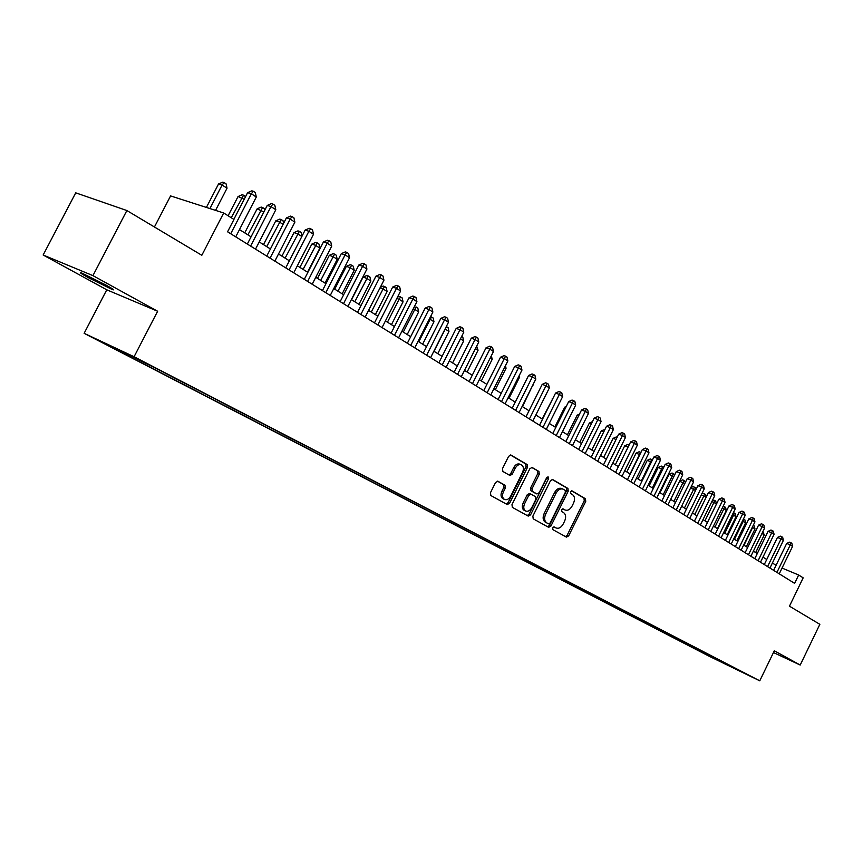 <?xml version="1.0" encoding="UTF-8"?>
<svg xmlns="http://www.w3.org/2000/svg" width="863" height="863" viewBox="0 0 863 863"><rect width="100%" height="100%" fill="white"/><g stroke="black" fill="none" stroke-linecap="round" stroke-linejoin="round"><path stroke-width="1.29" d="M552.698 527.832L552.924 529.677L566.441 537.12L568.652 535.891L585.74 501.371L585.448 498.738L572.147 490.928L570.583 491.77L570.799 493.636L572.536 494.65C574.801 496.452 575.125 499.299 573.517 503.172L572.083 506.063C570.087 509.537 567.789 510.864 565.179 510.044L563.172 508.911L561.651 509.785L561.867 511.651L563.625 512.644C565.901 514.413 566.236 517.239 564.618 521.123L563.183 524.014C561.123 527.573 558.771 528.89 556.128 527.983L554.251 526.959L552.698 527.832M88.425 277.703L112.158 289.472C115.469 290.669 113.355 289.17 105.825 284.973L81.909 273.096C78.555 271.899 80.723 273.431 88.425 277.703M104.574 343.733L116.117 349.472L104.574 343.733M497.973 481.263L495.556 482.503L490.454 492.741L490.842 495.535L507.217 504.542L509.591 503.291L527.509 467.336L527.153 464.553L510.896 455.028L508.641 456.311L502.482 468.641L502.87 471.457L509.947 475.502L512.234 474.229L515.265 468.156C516.959 465.222 518.965 464.078 521.263 464.747C523.582 466.214 524.014 468.76 522.557 472.374L510.734 496.074C508.943 499.148 506.861 500.27 504.488 499.45C502.331 497.929 501.953 495.438 503.377 491.975L505.362 488.005L504.984 485.211L497.768 481.176M773.453 652.547L800.206 665.039L819.85 624.327L789.462 606.182L803.173 577.843L798.663 575.006L794.607 583.356L227.573 231.802L233.959 219.45L223.69 212.988L170.594 195.923L154.434 227.001M92.934 275.621L43.15 255.006L106.775 289.806L157.638 311.252L92.934 275.621L126.872 210.54L201.813 255.286L223.69 212.988M157.638 311.252L134.078 356.743L759.764 680.831L709.116 656.225L84.132 333.323L134.078 356.743M800.206 665.039L774.316 650.778L759.764 680.831M532.87 516.139L533.215 518.836L548.663 527.336L550.896 526.096L568.232 491.144L567.93 488.458L552.622 479.494L550.465 480.756L532.87 516.139M528.232 516.106L512.342 507.358L511.975 504.618L529.86 468.717L532.072 467.444L538.933 471.457L539.278 474.219L532.083 488.663L532.428 491.403L536.959 493.981L539.181 492.719L546.635 477.746L548.156 476.872L548.469 478.825L530.551 514.866L528.232 516.106M43.15 255.006L75.728 192.837L126.872 210.54M714.348 658.555L703.075 652.946L714.348 658.555M131.327 356.063L130.518 356.624L121.219 352.244L699.958 651.328L709.408 655.923L710.422 655.459M130.518 356.624L107.066 344.499L127.638 354.154L161.014 370.961L740.087 670.821L709.408 655.923M106.775 289.806L84.132 333.323M776.074 565.319L772.396 563.021M766.754 559.483L762.968 557.12M757.283 553.561L753.388 551.123M747.649 547.53L743.647 545.028M737.865 541.414L733.744 538.836M727.908 535.179L723.679 532.536M717.789 528.857L713.431 526.128M707.498 522.417L703.021 519.612M697.034 515.858L692.417 512.978M686.387 509.202L681.641 506.236M675.546 502.417L670.67 499.364M664.521 495.524L659.494 492.385M653.302 488.501L648.135 485.265M641.878 481.349L636.56 478.026M630.238 474.078L624.769 470.648M618.404 466.667L612.773 463.14M606.333 459.116L600.54 455.491M594.057 451.435L588.091 447.703M581.533 443.604L575.394 439.763M568.782 435.621L562.46 431.662M555.783 427.487L549.278 423.42M542.536 419.202L535.837 415.006M529.03 410.745L522.126 406.43M515.254 402.126L508.156 397.681M501.209 393.345L493.895 388.76M486.872 384.369L479.343 379.655M472.255 375.222L464.488 370.367M457.336 365.89L449.332 360.885M442.104 356.365L433.862 351.209M426.559 346.635L418.059 341.317M410.68 336.699L401.921 331.219M394.456 326.548L385.437 320.907M377.886 316.182L368.587 310.367M360.961 305.588L351.37 299.59M343.657 294.758L333.765 288.576M325.966 283.69L315.761 277.314M307.864 272.374L297.347 265.793M289.364 260.799L278.501 254.002M270.432 248.954L259.224 241.942M251.057 236.829L239.483 229.59M798.663 575.006L782.04 568.059M700.465 650.303L699.958 651.328M720.508 660.68L719.947 661.371M553.852 526.883L555.017 527.476M564.078 509.537L562.73 508.857M565.438 536.57L567.174 535.222L584.251 500.734L583.96 498.102L571.597 490.853M547.649 526.775L549.407 525.416L566.732 490.508L566.43 487.822L552.083 479.418M548.566 523.819L550.152 522.956L565.394 492.234L565.179 490.357L562.989 489.105C560.378 488.339 558.081 489.677 556.106 493.118L545.632 514.219C544.003 518.156 544.359 521.004 546.689 522.773L547.185 523.194M561.824 488.631L561.489 488.469C558.879 487.703 556.592 489.041 554.618 492.471L556.106 493.118M548.588 523.83L545.2 522.104C542.87 520.335 542.514 517.487 544.143 513.55L554.618 492.471M531.522 467.358L538.933 471.457M535.589 493.377L530.939 490.756L530.583 488.016L537.778 473.582L537.433 470.82M527.25 515.567L529.062 514.186L547.185 477.066M524.607 503.679C523.215 507.088 523.561 509.537 525.643 511.015C527.951 511.813 529.99 510.691 531.748 507.66L535.847 499.429L535.502 496.7L531.058 494.175L528.728 495.405L524.607 503.679L523.118 503.021C521.727 506.419 522.072 508.868 524.154 510.346L524.402 510.454M530.853 494.089L529.494 493.485L527.239 494.747L528.728 495.405M523.118 503.021L527.239 494.747M503.248 498.9L503 498.782C500.842 497.261 500.464 494.769 501.888 491.317L503.863 487.347L503.485 484.553L497.379 481.123M521.263 464.747L519.753 464.111C517.455 463.442 515.459 464.585 513.765 467.509L515.265 468.156M508.976 474.952L510.734 473.582L513.765 467.509M506.247 504.014L508.102 502.622L526.009 466.7L525.653 463.916L510.346 454.941M755.675 552.557L764.251 534.941L761.986 533.474M762.924 531.543L764.251 534.941M776.927 572.396L790.281 544.887L792.568 546.376L779.235 573.83M773.626 570.346L786.689 543.442L790.281 544.887L790.94 542.73L791.856 543.323L792.568 546.376M786.689 543.442L789.505 542.158L790.94 542.73M746.344 546.711L754.985 528.965L752.655 527.455L743.982 545.243M753.27 525.308L754.284 525.945L754.985 528.965M753.356 525.34L752.288 527.315M736.851 540.777L745.578 522.892L743.205 521.36L734.456 539.278M743.41 519.03L744.877 519.85L745.578 522.892M743.928 519.235L743.205 521.36L742.428 521.047M727.218 534.747L736.02 516.721L733.604 515.168L724.78 533.226M733.388 512.644L735.308 513.647L736.02 516.721M734.348 513.021L733.604 515.168L732.396 514.682M717.423 528.62L726.301 510.454L723.852 508.868L714.942 527.077M723.205 506.16L725.589 507.358L726.301 510.454M724.607 506.721L723.852 508.868L722.202 508.21M767.595 566.613L781.069 538.89L783.388 540.4L769.947 568.07M764.284 564.553L777.466 537.433L781.069 538.89L781.749 536.721L782.676 537.325L783.388 540.4M777.466 537.433L780.303 536.139L781.749 536.721M758.113 560.734L771.705 532.784L774.057 534.316L760.497 562.212M754.791 558.674L768.092 531.338L771.705 532.784L772.396 530.605L773.345 531.22L774.057 534.316M768.092 531.338L770.95 530.033L772.396 530.605M748.469 554.747L762.191 526.581L764.575 528.145L750.896 556.257M745.136 552.687L758.566 525.136L762.191 526.581L762.903 524.402L763.852 525.028L764.575 528.145M758.566 525.136L761.446 523.819L762.903 524.402M738.663 548.674L752.504 520.281L754.942 521.867L741.134 550.206M735.33 546.603L748.879 518.836L752.504 520.281L753.237 518.08L754.208 518.717L754.942 521.867M748.879 518.836L751.781 517.509L753.237 518.08M707.466 522.385L716.43 504.078L713.938 502.46L704.952 520.821M712.59 500.076L715.707 500.961L716.43 504.078M714.704 500.313L713.938 502.46L711.824 501.63M728.696 542.493L742.665 513.873L745.147 515.481L731.209 544.046M725.351 540.421L739.03 512.428L742.665 513.873L743.421 511.662L744.413 512.309L745.147 515.481M739.03 512.428L741.964 511.09L743.421 511.662M706.085 497.401L703.852 495.955L694.78 514.456M701.781 493.895L703.237 493.237L705.664 494.456L706.258 497.034M704.65 493.798L703.852 495.955L701.263 494.941M718.555 536.214L732.665 507.347L735.179 508.987L721.112 537.789M715.211 534.132L729.008 505.901L732.665 507.347L733.431 505.135L734.435 505.794L735.179 508.987M729.008 505.901L731.975 504.564L733.431 505.135M695.513 490.583L693.604 489.343L684.445 507.994M690.778 487.617L693 486.613L694.413 487.174L695.449 487.832L695.902 489.796M694.413 487.174L693.604 489.343L690.529 488.134M708.253 529.817L722.482 500.723L725.049 502.385L710.842 531.425M704.898 527.735L718.825 499.278L722.482 500.723L723.28 498.49L724.305 499.159L725.049 502.385M718.825 499.278L721.813 497.919L723.28 498.49M684.769 483.647L679.623 481.22L670.691 499.386M679.623 481.22L682.59 479.871L684.014 480.432L673.938 501.414M684.014 480.432L685.362 482.428M697.768 523.312L712.137 493.981L714.737 495.675L700.4 524.952M694.402 521.23L708.458 492.536L712.137 493.981L712.946 491.737L713.992 492.428L714.737 495.675M708.458 492.536L711.479 491.166L712.946 491.737M673.83 476.581L669.019 474.38L660.001 492.697M669.019 474.38L672.007 473.021L673.431 473.582L663.248 494.726M673.431 473.582L674.65 474.92M687.099 516.7L701.608 487.12L704.251 488.846L689.785 518.372M683.723 514.618L697.919 485.675L701.608 487.12L702.439 484.877L703.496 485.567L704.251 488.846M697.919 485.675L700.961 484.294L702.439 484.877M662.708 469.396L658.221 467.422L649.127 485.891M658.221 467.422L661.241 466.052L662.676 466.613L652.374 487.929M662.676 466.613L663.733 467.304M676.236 509.968L690.896 480.141L693.582 481.888L678.976 511.662M672.86 507.876L687.196 478.695L690.896 480.141L691.748 477.886L692.827 478.587L693.582 481.888M687.196 478.695L690.271 477.315L691.748 477.886M651.371 462.083L647.25 460.346L638.059 478.965M647.25 460.346L650.292 458.965L651.727 459.515L641.317 481.004M651.727 459.515L652.417 459.968M665.19 503.118L679.99 473.032L682.73 474.823L667.973 504.844M661.813 501.025L676.29 471.597L679.99 473.032L680.864 470.767L681.964 471.489L682.73 474.823M676.29 471.597L679.386 470.195L680.864 470.767M639.839 454.639L636.074 453.14L626.797 471.921M636.074 453.14L639.149 451.759L640.583 452.309L630.066 473.96M653.949 496.149L668.89 465.804L671.684 467.627L656.775 497.908M650.562 494.057L665.179 464.37L668.89 465.804L669.796 463.528L670.907 464.262L671.684 467.627M665.179 464.37L668.307 462.956L669.796 463.528M628.07 447.11L624.704 445.815L615.341 464.747M624.704 445.815L627.811 444.413L629.149 444.93M642.504 489.051L657.595 458.447L660.432 460.292L645.384 490.842M639.116 486.948L653.874 457.012L657.595 458.447L658.523 456.16L659.656 456.905L660.432 460.292M653.874 457.012L657.034 455.588L658.523 456.16M616.063 439.472L613.14 438.361L603.679 457.455M613.14 438.361L616.279 436.948L617.153 437.282M630.853 481.834L646.096 450.95L648.987 452.838L633.787 483.647M627.455 479.72L642.363 449.526L646.096 450.95L647.045 448.652L648.199 449.418L648.987 452.838M642.363 449.526L645.556 448.091L647.045 448.652M603.83 431.705L601.36 430.766L591.813 450.033M601.36 430.766L604.931 429.494M618.976 474.477L634.381 443.323L637.326 445.243L621.964 476.322M615.578 472.363L630.648 441.899L634.381 443.323L635.351 441.015L636.538 441.791L637.326 445.243M630.648 441.899L633.863 440.454L635.351 441.015M591.371 423.787L589.375 423.032L579.72 442.471M589.375 423.032L592.428 421.662M606.894 466.98L622.45 435.545L625.448 437.509L609.936 468.868M603.496 464.866L618.706 434.132L622.45 435.545L623.453 433.237L624.65 434.024L625.448 437.509M618.706 434.132L621.953 432.676L623.453 433.237M578.674 415.729L577.164 415.168L567.423 434.769M577.164 415.168L579.472 414.132M594.585 459.343L610.303 427.638L613.356 429.623L597.681 461.263M591.177 457.228L606.549 426.225L610.303 427.638L611.328 425.308L612.557 426.106L613.356 429.623M606.549 426.225L609.828 424.747L611.328 425.308M565.729 407.519L564.736 407.153L554.887 426.926M564.736 407.153L566.247 406.473M582.04 451.565L597.919 419.569L601.036 421.597L585.2 453.528M578.631 449.45L594.165 418.167L597.919 419.569L598.976 417.239L600.227 418.048L601.036 421.597M594.165 418.167L597.476 416.678L598.976 417.239M552.536 399.159L542.115 418.933M552.072 398.986L552.773 398.674M569.256 443.647L585.308 411.349L588.48 413.42L572.471 445.642M565.848 441.532L581.543 409.957L585.308 411.349L586.398 409.008L587.671 409.839L588.48 413.42M581.543 409.957L584.887 408.447L586.398 409.008M556.225 435.567L572.449 402.978L575.686 405.081L559.504 437.606M552.816 433.453L568.685 401.586L572.449 402.978L573.571 400.626L574.866 401.468L575.686 405.081M568.685 401.586L572.061 400.065L573.571 400.626M522.471 406.646L532.622 385.437M532.827 385.038L532.967 385.664M542.946 427.336L559.343 394.445L562.644 396.592L546.29 429.407M539.537 425.211L555.578 393.053L559.343 394.445L560.497 392.082L561.813 392.945L562.644 396.592M555.578 393.053L558.987 391.522L560.497 392.082M509.03 398.231L519.634 377.055L518.76 376.495M519.278 375.47L519.634 377.055M529.407 418.943L545.988 385.739L549.353 387.929L532.816 421.058M525.999 416.818L542.212 384.359L545.988 385.739L547.174 383.366L548.512 384.24L549.353 387.929M542.212 384.359L545.653 382.816L547.174 383.366M495.33 389.666L506.052 368.285L504.618 367.368M505.459 365.696L506.052 368.285M515.599 410.378L532.363 376.861L535.794 379.094L519.084 412.536M512.191 408.264L528.577 375.491L532.363 376.861L533.582 374.477L534.952 375.373L535.794 379.094M528.577 375.491L532.061 373.938L533.582 374.477M481.36 380.917L492.19 359.353L490.195 358.059M491.371 355.707L492.19 359.353M501.522 401.651L518.469 367.811L521.964 370.087L505.071 403.852M498.102 399.526L514.682 366.441L518.469 367.811L519.72 365.416L521.112 366.333L521.964 370.087M514.682 366.441L518.199 364.876L519.72 365.416M467.11 372.007L478.07 350.227L475.47 348.555M476.678 346.149L478.07 350.227M487.153 392.741L504.294 358.577L507.865 360.896L490.767 394.984M483.744 390.626L500.508 357.217L504.294 358.577L505.578 356.171L507.002 357.109L507.865 360.896M500.508 357.217L504.057 355.632L505.578 356.171M452.59 362.924L463.668 340.928L460.443 338.857M461.662 336.43L462.816 337.174L463.668 340.928M472.493 383.647L489.828 349.148L493.474 351.521L476.182 385.944M469.084 381.532L486.042 347.811L489.828 349.148L491.155 346.743L492.611 347.692L493.474 351.521M486.042 347.811L489.634 346.214L491.155 346.743M437.768 353.647L448.965 331.446L445.243 329.051L434.013 351.295M446.3 326.581L448.113 327.66L448.965 331.446M446.624 326.699L445.081 328.986M457.53 374.38L475.071 339.537L478.792 341.964L461.306 376.71M454.121 372.266L471.274 338.199L475.071 339.537L476.43 337.12L477.919 338.091L478.792 341.964M471.274 338.199L474.909 336.592L476.43 337.12M422.643 344.186L433.97 321.77L430.184 319.321L418.814 341.791M430.561 316.602L433.118 317.94L433.97 321.77M431.597 316.958L430.184 319.321L429.343 319.03M442.255 364.909L460.001 329.72L463.798 332.19L446.106 367.293M438.857 362.794L456.214 328.393L460.001 329.72L461.403 327.293L462.913 328.285L463.798 332.19M456.214 328.393L459.882 326.764L461.403 327.293M407.207 334.531L418.674 311.899L414.801 309.396L403.301 332.082M414.337 306.732L417.811 308.026L418.674 311.899M416.257 307.023L414.801 309.396L413.258 308.857M426.667 355.243L444.618 319.698L448.501 322.223L430.594 357.681M423.269 353.129L440.831 318.393L444.618 319.698L446.063 317.26L447.606 318.274L448.501 322.223M440.831 318.393L444.542 316.743L446.063 317.26M391.457 324.671L403.053 301.813L399.105 299.267L387.465 322.179M397.519 297.109L399.148 296.387L402.18 297.908L403.053 301.813M400.605 296.883L399.105 299.267L396.818 298.479M410.745 345.373L428.911 309.461L432.87 312.05L414.758 347.854M407.347 343.269L425.114 308.167L428.911 309.461L430.389 307.023L431.975 308.059L432.87 312.05M425.114 308.167L428.879 306.505L430.389 307.023M375.373 314.607L387.109 291.521L383.075 288.922L371.306 312.061M380.324 287.293L383.161 286.041L384.618 286.538L386.225 287.573L387.109 291.521M384.618 286.538L383.075 288.922L380.022 287.886M394.477 335.286L412.87 299.019L416.915 301.651L398.577 337.821M391.09 333.183L409.073 297.724L412.87 299.019L414.391 296.559L416.009 297.616L416.915 301.651M409.073 297.724L412.87 296.052L414.391 296.559M358.954 304.337L370.831 281.014L366.71 278.35L363.075 277.131L351.565 299.709M363.075 277.131L366.84 275.48L368.296 275.966L354.79 301.737M368.296 275.966L369.936 277.034L370.831 281.014M377.865 324.984L396.473 288.339L400.605 291.025L382.05 327.573M374.477 322.891L392.687 287.066L396.473 288.339L398.048 285.88L399.698 286.958L400.605 291.025M392.687 287.066L396.527 285.373L398.048 285.88M342.18 293.841L354.197 270.281L349.99 267.562L346.354 266.354L334.715 289.17M346.354 266.354L350.162 264.682L351.619 265.168L337.929 291.187M351.619 265.168L353.301 266.257L354.197 270.281M360.874 314.456L379.72 277.422L383.949 280.173L365.157 317.109M357.509 312.363L375.934 276.171L379.72 277.422L381.338 274.952L383.021 276.052L383.949 280.173M375.934 276.171L379.828 274.456L381.338 274.952M325.049 283.118L337.206 259.321L332.902 256.538L329.288 255.351L317.498 278.393M329.288 255.351L333.14 253.657L334.585 254.132L320.702 280.399M334.585 254.132L336.3 255.243L337.206 259.321M343.517 303.69L362.6 266.268L366.915 269.083L347.897 306.408M340.162 301.608L358.825 265.027L362.6 266.268L364.262 263.798L365.988 264.919L366.915 269.083M358.825 265.027L362.751 263.301L364.262 263.798M307.53 272.158L319.849 248.113L315.448 245.275L311.834 244.1L299.903 267.39M311.834 244.1L315.729 242.395L317.185 242.859L303.096 269.385M317.185 242.859L318.932 244.002L319.849 248.113M325.772 292.686L345.103 254.865L349.515 257.735L330.249 295.459M322.428 290.615L341.317 253.646L345.103 254.865L346.807 252.384L348.576 253.539L349.515 257.735M341.317 253.646L345.297 251.899L346.807 252.384M301.845 236.484L297.616 233.754L294.003 232.6L281.921 256.138M294.003 232.6L297.94 230.885L299.385 231.338L285.103 258.123M299.385 231.338L301.187 232.503L301.996 236.171M307.627 281.435L327.196 243.204L331.705 246.138L312.201 284.272M304.283 279.364L323.431 241.996L327.196 243.204L328.965 240.712L330.766 241.888L331.705 246.138M323.431 241.996L327.455 240.238L328.965 240.712M283.075 224.369L279.375 221.985L275.772 220.852L263.528 244.628M275.772 220.852L279.763 219.105L281.198 219.558L266.699 246.613M281.198 219.558L283.042 220.745L283.614 223.323M289.062 269.925L308.889 231.273L313.506 234.283L293.733 272.827M285.739 267.864L305.124 230.087L308.889 231.273L310.702 228.781L312.546 229.979L313.506 234.283M305.124 230.087L309.202 228.307L310.702 228.781M263.862 211.974L257.131 208.835L244.736 232.87M257.131 208.835L261.165 207.077L262.6 207.519L247.886 234.844M262.6 207.519L264.477 208.727L264.801 210.162M270.065 258.145L290.151 219.062L294.876 222.147L274.855 261.111M266.753 256.095L286.397 217.908L290.151 219.062L292.028 216.57L293.916 217.8L294.876 222.147M286.397 217.908L290.518 216.106L292.028 216.57M244.207 199.288L238.059 196.537L228.112 215.772M238.059 196.537L242.147 194.758L243.582 195.189L231.241 217.746M243.582 195.189L245.556 196.678M250.615 246.095L270.982 206.581L275.815 209.731L255.524 249.127M247.336 244.056L267.239 205.437L270.982 206.581L272.913 204.067L274.844 205.329L275.815 209.731M267.239 205.437L271.413 203.614L272.913 204.067M215.567 210.378L227.034 188.21L222.115 185.027L218.555 183.959L206.397 207.433M218.555 183.959L222.686 182.169L224.11 182.589L222.115 185.027L209.925 208.566M224.11 182.589L226.084 183.862L227.034 188.21M230.712 233.754L251.349 193.787L256.3 197.012L235.728 236.861M233.83 219.375L247.616 192.676L251.349 193.787L253.344 191.273L255.319 192.568L256.3 197.012M247.616 192.676L251.845 190.831L253.344 191.273M554.553 527.271L556.031 527.94M563.474 509.278L564.963 509.936M583.96 498.102L585.448 498.738M584.251 500.734L585.74 501.371M567.174 535.222L568.652 535.891M566.43 487.822L567.93 488.458M566.732 490.508L568.232 491.144M549.407 525.416L550.896 526.096M544.143 513.55L545.632 514.219M545.2 522.104L546.689 522.773M537.778 473.582L539.278 474.219M530.583 488.016L532.083 488.663M530.939 490.756L532.428 491.403M535.384 493.291L536.883 493.938M546.969 478.188L548.469 478.825M529.062 514.186L530.551 514.866M503.485 484.553L504.984 485.211M503.863 487.347L505.362 488.005M501.888 491.317L503.377 491.975M510.734 473.582L512.234 474.229M525.653 463.916L527.153 464.553M526.009 466.7L527.509 467.336M508.102 502.622L509.591 503.291M112.492 288.846L112.158 289.472M554.639 527.315L556.128 527.983M563.69 509.386L565.179 510.044M561.489 488.469L562.989 489.105M535.459 493.323L536.959 493.981M524.154 510.346L525.643 511.015M529.494 493.485L530.982 494.143M503 498.782L504.488 499.45"/></g></svg>
